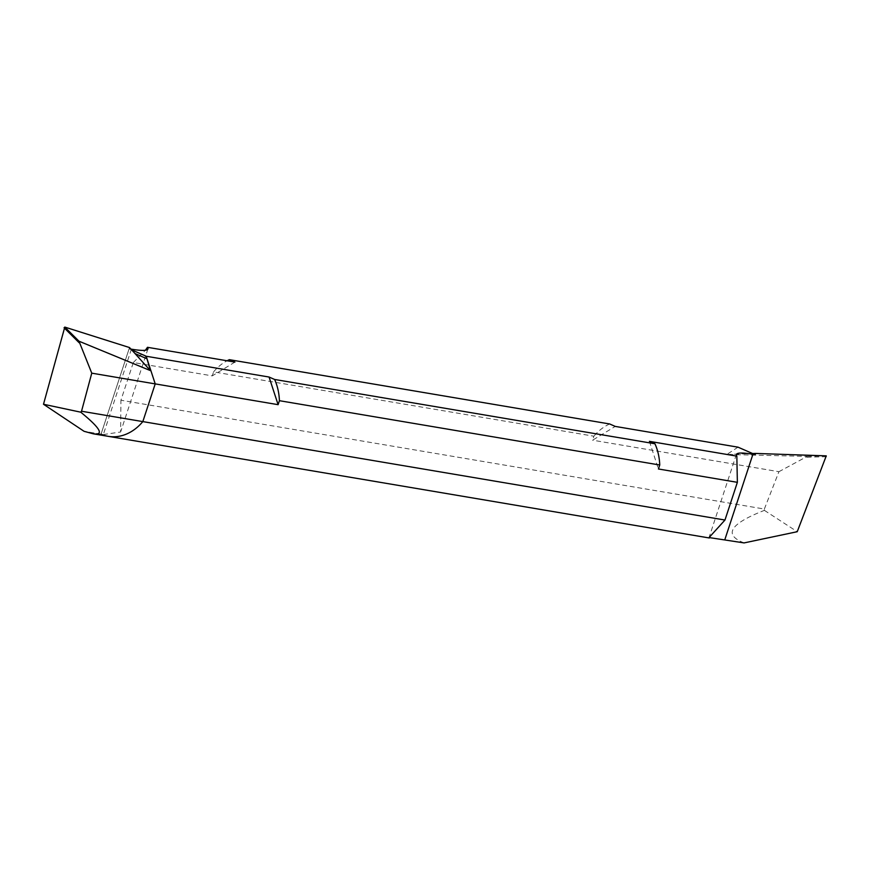 <?xml version="1.0" encoding="UTF-8"?>
<svg xmlns="http://www.w3.org/2000/svg" width="870" height="870" viewBox="0 0 870 870"><rect width="100%" height="100%" fill="white"/><g stroke="black" fill="none" stroke-linecap="round" stroke-linejoin="round"><path stroke-width="0.65" stroke-dasharray="4.35 3.26" d="M131.392 349.164L103.312 434.565L101.029 434.173L129.51 347.554L101.029 434.173L84.075 431.313L101.029 434.173A50.699 39.465 -80.4 0 0 108.293 436.349M744.078 542.913C723.166 534.713 729.941 523.86 764.404 510.364L764.36 509.037L120.93 400.233L133.327 362.529L212.258 375.873L213.574 371.892L593.895 436.207L592.59 440.187L615.242 426.409M764.36 509.037L778.922 471.703L592.59 440.187M133.327 362.529L145.399 350.24M103.312 434.565L120.636 431.998L120.93 400.233M234.911 362.094L212.258 375.873M213.574 371.892A50.699 39.465 99.6 0 1 227.081 360.767M609.685 423.973A50.699 39.465 -80.4 0 0 593.895 436.207M130.913 349.087L129.108 348.783L131.674 349.903M764.404 510.364L797.235 531.711M738.021 447.169L726.809 454.466L807.24 456.391L778.922 471.703M726.809 454.466L752.561 453.531M101.029 434.173L129.108 348.783M649.401 441.34L658.427 468.984M826.5 456.674L806.316 457.239M807.24 456.391L826.261 455.858M147.943 348.935L120.636 431.998M736.368 454.499L709.061 537.551"/><path stroke-width="1.3" d="M709.311 537.975L108.293 436.349A50.699 39.465 -80.4 0 0 142.821 421.602A50.699 39.465 99.6 0 1 108.293 436.349L93.275 433.815C104.422 435.315 100.246 428.105 80.747 412.184L81.53 411.238L142.821 421.602L155.219 383.887L147.019 358.821L150.39 370.598L135.057 353.59L147.019 358.821L155.219 383.887L142.821 421.602L724.971 520.042L709.061 537.551L744.078 542.913L797.235 531.711L826.261 455.858L755.606 453.433L755.203 454.651L752.92 454.27L724.84 539.661M93.275 433.815L84.075 431.313L43.5 404.256L84.075 431.313M129.51 347.554L64.793 327.087L129.51 347.554L135.057 353.59L131.751 349.914L135.057 353.59L147.019 358.821L146.291 356.265L131.751 349.914M150.39 370.598L78.996 341.214L64.793 327.087L43.5 404.256L80.747 412.184M78.996 341.214L91.763 373.165L278.106 404.67L269.069 377.036L146.291 356.265M81.53 411.238L91.763 373.165M145.399 350.24L147.476 347.304A72.438 8.678 -161.8 0 1 147.943 348.935A72.438 8.678 -161.8 0 1 131.392 349.164L130.913 349.087M147.476 347.304L234.911 362.094L229.365 359.669A50.699 39.465 99.6 0 0 227.081 360.767M755.203 454.651L738.021 447.169L615.242 426.409L609.685 423.973L229.365 359.669M724.971 520.042L737.368 482.328L736.836 456.13L649.401 441.34L654.947 443.765L274.615 379.461L269.069 377.036M736.836 456.13A72.438 8.678 -161.8 0 1 736.368 454.499A72.438 8.678 -161.8 0 1 752.92 454.27M108.293 436.349A50.699 39.465 99.6 0 1 101.029 434.173M752.637 453.531L755.606 453.433M274.615 379.461A50.699 39.465 99.6 0 1 279.411 400.689L278.106 404.67M654.947 443.765A50.699 39.465 -80.4 0 1 659.743 465.004L279.411 400.689M659.743 465.004L658.427 468.984L737.368 482.328M64.793 327.087L43.5 404.256M64.065 327.751L79.137 342.736"/></g></svg>
